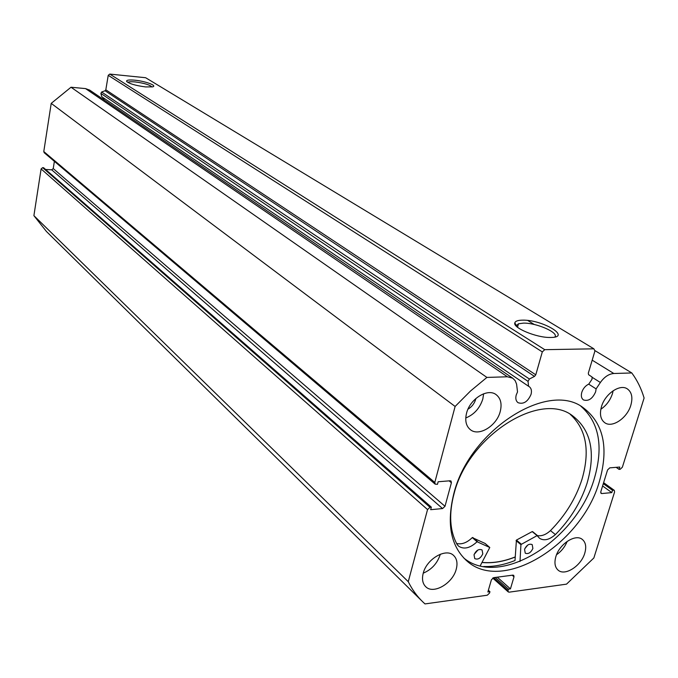<?xml version="1.0" encoding="UTF-8"?>
<svg xmlns="http://www.w3.org/2000/svg" width="678" height="678" viewBox="0 0 678 678"><rect width="100%" height="100%" fill="white"/><g stroke="black" fill="none" stroke-linecap="round" stroke-linejoin="round"><path stroke-width="1.02" d="M101.624 92.022L529.391 379.019L528.035 381.35L100.878 93.437L101.624 92.022L105.056 90.75L105.819 89.81L535.773 374.815L534.493 376.409L105.056 90.75M455.116 406.461L434.801 482.439L435.183 484.151L44.206 152.719L43.782 151.55L51.214 103.37L455.116 406.461L470.507 391.003L486.914 377.417L507.381 376.782L512.729 378.188L515.178 380.663L516.585 384.129L517.526 391.926L516.221 394.986C515.339 398.52 515.958 401.096 518.068 402.698C523.484 404.503 527.815 401.732 531.043 394.384C531.95 390.799 531.315 388.206 529.145 386.587L528.56 386.265L528.035 381.35M616.141 467.337L619.073 469.379L620.175 469.286L622.37 467.21L644.1 398.028C641.32 388.647 637.218 380.282 631.794 372.951L613.827 373.502C608.819 373.917 604.335 376.917 600.377 382.494L596.106 388.892L595.64 391.791C592.555 398.74 588.512 401.461 583.504 399.944C581.427 398.435 580.851 395.901 581.783 392.342C583.105 388.469 585.436 385.723 588.775 384.095L592.038 379.205L592.055 376.993L588.631 374.731L588.301 373.222L594.945 350.933L593.877 348.823L544.739 349.679L542.307 351.907L535.773 374.815M145.626 86.928C135.329 85.555 128.973 83.665 126.574 81.25C126.506 80.055 129.218 79.699 134.727 80.182C145.287 81.123 157.754 85.75 152.558 86.852L145.626 86.928M151.982 86.97C149.779 84.809 144.134 83.131 135.049 81.919C131.142 81.555 128.761 81.707 127.896 82.36L127.845 82.419M550.595 337.474L550.214 337.474C536.552 337.788 512.763 327.881 514.814 322.898C515.322 321.118 517.907 320.202 522.585 320.152C542.663 319.592 572.351 337.5 550.595 337.474M554.765 337.051C559.477 332.839 536.442 322.72 523.433 323.126L518.467 323.804L516.475 325.61L516.475 326.338M463.811 558.036C500.542 588.665 577.605 539.137 594.547 477.77C603.573 446.149 599.047 422.318 580.961 406.291M599.437 481.295C609.005 447.531 603.496 422.911 582.91 407.461C547.307 380.468 468.803 431.166 453.718 494.076C446.488 523.789 450.743 545.96 466.481 560.579C502.279 594.097 582.08 544.112 599.437 481.295M555.833 556.757C554.146 562.833 554.918 567.308 558.155 570.181C564.977 576.368 581.241 565.876 584.783 553.146C586.563 546.909 585.741 542.341 582.334 539.442C575.529 533.484 559.291 544.002 555.833 556.757M556.536 554.74C561.401 551.324 564.952 546.858 567.206 541.349M423.208 573.3C421.767 579.114 422.606 583.589 425.733 586.716C433.344 594.725 452.811 583.411 456.243 569.181C457.786 563.172 456.887 558.579 453.548 555.401C445.938 547.722 426.53 559.053 423.208 573.3M423.25 573.164C431.666 569.571 437.327 563.359 440.242 554.519L440.319 554.223M601.471 406.681C599.428 414.266 600.581 419.648 604.912 422.826C612.37 428.165 627.209 418.021 630.828 405.266C632.972 397.503 631.769 392.011 627.218 388.808C619.777 383.74 604.979 393.926 601.471 406.681M600.827 409.266C606.386 405.452 610.268 400.24 612.463 393.613L613.158 390.731M466.549 413.182C464.761 420.657 466.074 426.191 470.49 429.776C479.041 436.751 496.703 425.818 500.22 411.563C502.127 403.859 500.728 398.189 496.025 394.562C487.482 387.969 469.939 398.944 466.549 413.182M465.761 417.979C474.134 414.58 479.821 408.249 482.821 399.003L483.634 393.774M475.88 398.486L475.685 399.3C474.363 403.622 471.795 406.919 467.973 409.19M529.391 379.019L534.493 376.409M435.183 484.151L437.471 484.312L438.158 481.753L450.09 480.787L451.023 481.041L451.404 482.753L449.133 480.863M445.005 506.296L442.565 508.559L51.706 169.839L53.24 168.576L445.005 506.296L451.404 482.753M430.013 507.288L427.547 509.568L41.104 168.932L42.646 167.661L430.013 507.288L431.344 507.161L430.674 509.687L442.565 508.559M427.547 509.568L408.266 581.699C412.19 589.657 417.139 596.479 423.106 602.174L425.004 603.92L487.27 595.216L489.558 593.055L489.948 591.708L487.872 591.996L491.389 579.817L493.686 577.648L512.873 575.122L513.738 575.342L514 576.825L512.161 575.215M493.626 577.656L508.025 590.487L508.424 589.157L510.449 588.877L514 576.825M508.025 590.487L508.28 591.945L509.161 592.165L566.52 584.148L593.86 557.96L614.59 491.965L614.285 490.347L603.53 482.939M600.716 492.762L601.793 493.55L611.793 492.601L612.514 490.296L613.624 490.194M601.793 493.55L601.098 493.389L600.793 491.762L607.573 469.939L609.776 467.854L619.802 467.04L619.073 469.379M528.56 386.265L101.751 96.725L100.878 93.437M542.307 351.907L108.226 75.334L105.819 89.81M108.226 75.334L109.76 74.08L544.739 349.679M593.877 348.823L145.634 77.724L109.76 74.08M421.623 600.708L46.435 231.478L33.9 215.655L41.104 168.932M431.344 507.161L43.587 167.712L42.646 167.661M51.706 169.839L45.587 169.475M54.376 161.347L53.24 168.576M51.214 103.37L71.012 87.233L85.555 88.606L89.725 90.14M104.31 100.064L102.742 97.395M486.914 377.417L71.012 87.233M594.725 350.484L631.794 372.951M408.266 581.699L33.9 215.655M603.31 483.668L612.514 490.296M602.598 485.957L611.793 492.601M488.372 590.275L489.948 591.708M497.271 577.173L510.449 588.877M495.254 577.444L508.424 589.157M483.736 566.503C493.754 566.842 504.178 564.842 515.009 560.511L516.424 540.086L532.196 531.611L537.383 535.544M482.007 562.486C492.516 563.477 503.576 561.655 515.195 557.028M596.106 388.892L588.682 384.138M515.195 556.943C503.601 561.562 492.559 563.376 482.058 562.393M520.001 561.503L520.933 544.553L537.112 535.62L539.552 538.29C544.036 541.103 549.324 539.866 555.409 534.569C570.3 519.45 580.843 502.356 587.038 483.304C595.928 452.438 591.021 429.869 572.334 415.589C539.959 390.655 468.405 436.115 454.133 493.389C448.683 513.822 449.692 530.874 457.175 544.544L458.608 546.163C463.938 549.672 470.091 548.205 477.066 541.756L489.787 547.493L480.236 565.799M527.781 545.036L524.797 548.68M532.883 548.451C530.823 552.748 528.281 554.324 525.247 553.189L524.56 549.341C526.611 545.044 529.154 543.459 532.188 544.587L532.883 548.451M477.922 550.002L474.159 554.392M482.795 553.833C480.651 558.316 477.965 559.918 474.744 558.621L474.032 554.774C476.176 550.282 478.854 548.68 482.075 549.951L482.795 553.833M537.493 535.62C541.671 536.332 545.985 534.662 550.46 530.611C565.291 515.56 575.775 498.542 581.919 479.566C590.258 450.887 586.351 429.123 570.198 414.292M555.409 534.569L550.46 530.611M456.574 543.451C461.693 544.722 466.93 542.773 472.295 537.603L485.05 543.425M43.782 151.55L434.801 482.439M507.381 376.782L85.555 88.606M613.827 373.502L592.191 360.171M534.289 324.508L527.738 320.474M600.377 382.494L592.403 377.46M520.916 544.654L516.051 540.595M489.711 547.46L484.914 543.315M477.549 541.637L472.769 537.485M477.066 541.756L472.295 537.603M537.112 535.62L532.196 531.611M521.289 544.154L516.424 540.086M126.956 81.775L126.574 81.25M516.475 325.61L514.814 322.898M517.509 327.254L518.467 323.804M508.28 591.945L492.703 578.046M603.615 482.677L614.285 490.347M466.481 560.579L465.489 559.689M512.729 378.188L89.53 90.005M489.787 547.493L484.99 543.349M537.459 535.578L532.544 531.577"/></g></svg>

